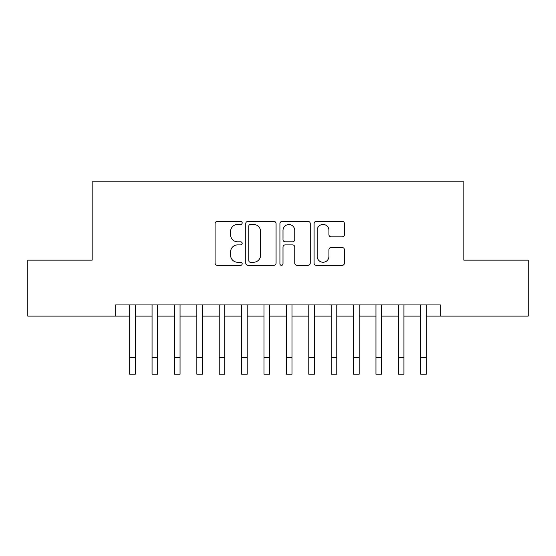 <?xml version="1.0" encoding="UTF-8"?>
<svg xmlns="http://www.w3.org/2000/svg" width="556" height="556" viewBox="0 0 556 556"><rect width="100%" height="100%" fill="white"/><g stroke="black" fill="none" stroke-linecap="round" stroke-linejoin="round"><path stroke-width="0.83" d="M242.18 222.914A1.536 1.536 0 0 0 240.637 221.378L217.292 221.378A2.196 2.196 0 0 0 215.096 223.575L215.096 263.134A2.196 2.196 0 0 0 217.292 265.33L240.637 265.33A1.536 1.536 0 0 0 242.18 263.794A1.536 1.536 0 0 0 240.637 262.251L237.62 262.251A7.033 7.033 0 0 1 230.587 255.218L230.587 251.924A7.033 7.033 0 0 1 237.62 244.89L240.637 244.89A1.536 1.536 0 0 0 242.18 243.354A1.536 1.536 0 0 0 240.637 241.811L237.62 241.811A7.033 7.033 0 0 1 230.587 234.785L230.587 231.484A7.033 7.033 0 0 1 237.62 224.45L240.637 224.45A1.536 1.536 0 0 0 242.18 222.914M342.225 236.87A2.196 2.196 0 0 0 344.421 234.674L344.421 223.575A2.196 2.196 0 0 0 342.225 221.378L316.294 221.378A2.196 2.196 0 0 0 314.098 223.575L314.098 263.134A2.196 2.196 0 0 0 316.294 265.33L342.225 265.33A2.196 2.196 0 0 0 344.421 263.134L344.421 249.727A2.196 2.196 0 0 0 342.225 247.531L331.126 247.531A2.196 2.196 0 0 0 328.93 249.727L328.93 256.372A5.88 5.88 0 0 1 323.05 262.251A5.88 5.88 0 0 1 317.17 256.372L317.17 230.33A5.88 5.88 0 0 1 323.05 224.45A5.88 5.88 0 0 1 328.93 230.33L328.93 234.674A2.196 2.196 0 0 0 331.126 236.87L342.225 236.87M115.676 316.121L27.8 316.121L27.8 260.145L92.171 260.145L92.171 181.784L463.829 181.784L463.829 260.145L528.2 260.145L528.2 316.121L440.324 316.121L440.324 304.924L115.676 304.924L115.676 316.121L129.673 316.121M276.075 223.575A2.196 2.196 0 0 0 273.879 221.378L247.948 221.378A2.196 2.196 0 0 0 245.752 223.575L245.752 263.134A2.196 2.196 0 0 0 247.948 265.33L273.879 265.33A2.196 2.196 0 0 0 276.075 263.134L276.075 223.575M282.121 221.378L308.052 221.378A2.196 2.196 0 0 1 310.248 223.575L310.248 263.134A2.196 2.196 0 0 1 308.052 265.33L296.953 265.33A2.196 2.196 0 0 1 294.756 263.134L294.756 247.086A2.196 2.196 0 0 0 292.56 244.89L285.2 244.89A2.196 2.196 0 0 0 282.997 247.086L282.997 263.794A1.536 1.536 0 0 1 281.461 265.33A1.536 1.536 0 0 1 279.925 263.794L279.925 223.575A2.196 2.196 0 0 1 282.121 221.378M135.268 316.121L152.059 316.121M157.661 316.121L174.452 316.121M180.047 316.121L196.838 316.121M202.44 316.121L219.231 316.121M224.826 316.121L241.617 316.121M247.211 316.121L264.01 316.121M269.604 316.121L286.396 316.121M291.99 316.121L308.788 316.121M314.383 316.121L331.174 316.121M336.769 316.121L353.56 316.121M359.162 316.121L375.953 316.121M381.548 316.121L398.339 316.121M403.941 316.121L420.732 316.121M426.327 316.121L440.324 316.121M250.367 224.45A1.536 1.536 0 0 0 248.824 225.993L248.824 260.715A1.536 1.536 0 0 0 250.367 262.251L253.55 262.251A7.033 7.033 0 0 0 260.583 255.218L260.583 231.484A7.033 7.033 0 0 0 253.55 224.45L250.367 224.45M294.756 230.441A5.88 5.88 0 0 0 288.877 224.561A5.88 5.88 0 0 0 282.997 230.441L282.997 239.615A2.196 2.196 0 0 0 285.2 241.811L292.56 241.811A2.196 2.196 0 0 0 294.756 239.615L294.756 230.441M129.673 357.425L135.268 357.425L135.268 374.216L129.673 374.216L129.673 304.924M135.268 357.425L135.268 304.924M152.059 357.425L157.661 357.425L157.661 374.216L152.059 374.216L152.059 304.924M157.661 357.425L157.661 304.924M174.452 357.425L180.047 357.425L180.047 374.216L174.452 374.216L174.452 304.924M180.047 357.425L180.047 304.924M196.838 357.425L202.44 357.425L202.44 374.216L196.838 374.216L196.838 304.924M202.44 357.425L202.44 304.924M219.231 357.425L224.826 357.425L224.826 374.216L219.231 374.216L219.231 304.924M224.826 357.425L224.826 304.924M241.617 357.425L247.211 357.425L247.211 374.216L241.617 374.216L241.617 304.924M247.211 357.425L247.211 304.924M264.01 357.425L269.604 357.425L269.604 374.216L264.01 374.216L264.01 304.924M269.604 357.425L269.604 304.924M286.396 357.425L291.99 357.425L291.99 374.216L286.396 374.216L286.396 304.924M291.99 357.425L291.99 304.924M308.788 357.425L314.383 357.425L314.383 374.216L308.788 374.216L308.788 304.924M314.383 357.425L314.383 304.924M331.174 357.425L336.769 357.425L336.769 374.216L331.174 374.216L331.174 304.924M336.769 357.425L336.769 304.924M353.56 357.425L359.162 357.425L359.162 374.216L353.56 374.216L353.56 304.924M359.162 357.425L359.162 304.924M375.953 357.425L381.548 357.425L381.548 374.216L375.953 374.216L375.953 304.924M381.548 357.425L381.548 304.924M398.339 357.425L403.941 357.425L403.941 374.216L398.339 374.216L398.339 304.924M403.941 357.425L403.941 304.924M420.732 357.425L426.327 357.425L426.327 374.216L420.732 374.216L420.732 304.924M426.327 357.425L426.327 304.924"/></g></svg>
